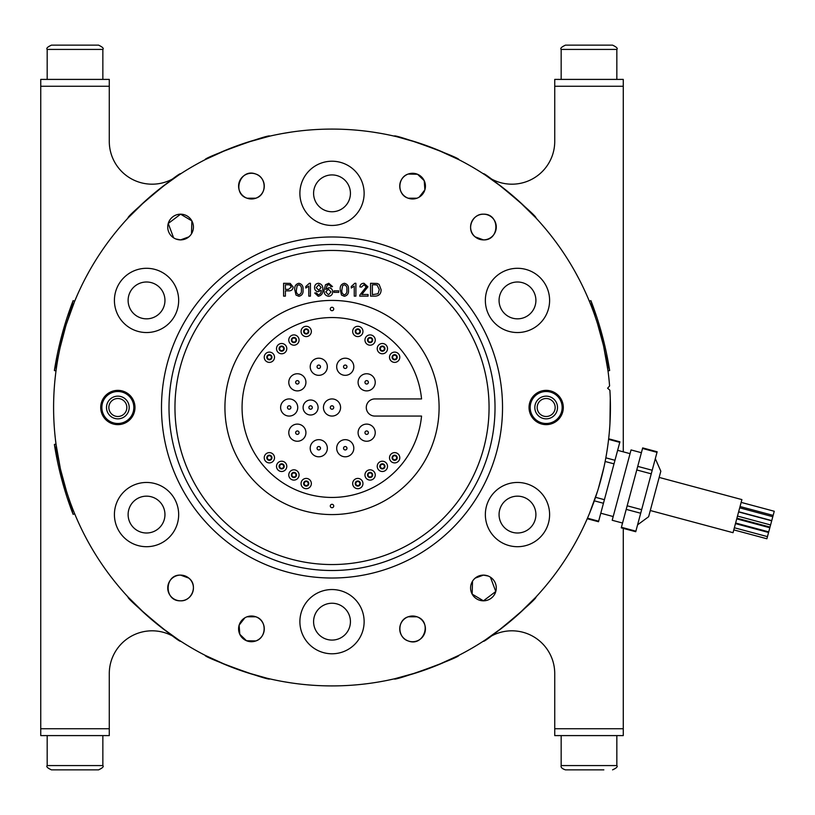 <?xml version="1.0" encoding="UTF-8"?>
<svg xmlns="http://www.w3.org/2000/svg" width="815" height="815" viewBox="0 0 815 815"><rect width="100%" height="100%" fill="white"/><g stroke="black" fill="none" stroke-linecap="round" stroke-linejoin="round"><path stroke-width="1.22" d="M386.83 680.464L394.541 678.793M610.272 398.229L609.956 423.657M55.552 440.375L56.011 444.022L54.381 444.46A339.631 339.631 0 0 0 73.095 514.306L68.735 498.057M75.163 300.063L77.374 294.928L74.725 301.132L73.095 300.694A339.631 339.631 0 0 0 54.381 370.54L58.731 354.291M608.469 374.625L608.021 370.978L609.64 370.54A339.631 339.631 0 0 0 590.926 300.694L595.286 316.943M588.858 514.937L586.647 520.072L587.238 518.727L598.505 521.743L603.446 503.273L594.318 500.828M255.829 198.208L247.047 198.208C231.45 193.43 240.18 167.727 255.829 174.053C266.587 177.283 267.188 194.816 255.829 198.208M227.711 149.359L205.309 159.587C202.528 158.151 270.916 133.263 269.714 136.146L246.028 142.696M190.303 235.443L188.846 236.88L180.584 239.885L175.816 238.968M173.605 237.827L168.236 223.493L180.584 214.182L191.861 220.875L191.494 233.824M145.712 200.602L128.159 217.87C125.052 217.473 180.798 170.702 180.665 173.819L178.638 175.143M227.711 665.641L205.309 655.413C202.528 656.849 270.916 681.737 269.714 678.854L267.351 678.304M145.712 614.398L128.159 597.13C125.052 597.527 180.798 644.298 180.665 641.181L178.638 639.857M408.193 616.792L416.974 616.792C432.571 621.57 423.851 647.273 408.193 640.947C397.435 637.717 396.834 620.184 408.193 616.792M436.31 665.641L458.713 655.413C461.494 656.849 393.105 681.737 394.307 678.854L417.993 672.304M473.719 579.557L475.176 578.12L483.438 575.115L488.205 576.032M490.416 577.173L495.785 591.507L483.438 600.818L472.16 594.125L472.527 581.177M518.309 614.398L535.863 597.13C538.97 597.527 483.224 644.298 483.356 641.181L485.383 639.857M436.31 149.359L458.713 159.587C461.494 158.151 393.105 133.263 394.307 136.146L396.671 136.696M518.309 200.602L535.863 217.87C538.97 217.473 483.224 170.702 483.356 173.819L485.383 175.143M546.172 390.365A17.135 17.135 0 0 0 529.037 407.5A17.135 17.135 0 0 0 546.172 424.635A17.135 17.135 0 0 0 563.308 407.5A17.135 17.135 0 0 0 546.172 390.365M117.849 390.365A17.135 17.135 0 0 0 100.714 407.5A17.135 17.135 0 0 0 117.849 424.635A17.135 17.135 0 0 0 134.984 407.5A17.135 17.135 0 0 0 117.849 390.365M146.537 268.298A32.121 32.121 0 0 0 114.416 300.419A32.121 32.121 0 0 0 146.537 332.54A32.121 32.121 0 0 0 178.668 300.419A32.121 32.121 0 0 0 146.537 268.298M146.537 282A18.419 18.419 0 0 0 128.118 300.419A18.419 18.419 0 0 0 146.537 318.838A18.419 18.419 0 0 0 164.956 300.419A18.419 18.419 0 0 0 146.537 282M146.537 482.46A32.121 32.121 0 0 0 114.416 514.581A32.121 32.121 0 0 0 146.537 546.702A32.121 32.121 0 0 0 178.668 514.581A32.121 32.121 0 0 0 146.537 482.46M146.537 496.162A18.419 18.419 0 0 0 128.118 514.581A18.419 18.419 0 0 0 146.537 533A18.419 18.419 0 0 0 164.956 514.581A18.419 18.419 0 0 0 146.537 496.162M332.011 589.54A32.121 32.121 0 0 0 299.889 621.662A32.121 32.121 0 0 0 332.011 653.783A32.121 32.121 0 0 0 364.132 621.662A32.121 32.121 0 0 0 332.011 589.54M332.011 603.243A18.419 18.419 0 0 0 313.592 621.662A18.419 18.419 0 0 0 332.011 640.081A18.419 18.419 0 0 0 350.43 621.662A18.419 18.419 0 0 0 332.011 603.243M517.484 482.46A32.121 32.121 0 0 0 485.353 514.581A32.121 32.121 0 0 0 517.484 546.702A32.121 32.121 0 0 0 549.605 514.581A32.121 32.121 0 0 0 517.484 482.46M517.484 496.162A18.419 18.419 0 0 0 499.065 514.581A18.419 18.419 0 0 0 517.484 533A18.419 18.419 0 0 0 535.903 514.581A18.419 18.419 0 0 0 517.484 496.162M517.484 268.298A32.121 32.121 0 0 0 485.353 300.419A32.121 32.121 0 0 0 517.484 332.54A32.121 32.121 0 0 0 549.605 300.419A32.121 32.121 0 0 0 517.484 268.298M517.484 282A18.419 18.419 0 0 0 499.065 300.419A18.419 18.419 0 0 0 517.484 318.838A18.419 18.419 0 0 0 535.903 300.419A18.419 18.419 0 0 0 517.484 282M332.011 161.217A32.121 32.121 0 0 0 299.889 193.338A32.121 32.121 0 0 0 332.011 225.46A32.121 32.121 0 0 0 364.132 193.338A32.121 32.121 0 0 0 332.011 161.217M332.011 174.919A18.419 18.419 0 0 0 313.592 193.338A18.419 18.419 0 0 0 332.011 211.757A18.419 18.419 0 0 0 350.43 193.338A18.419 18.419 0 0 0 332.011 174.919M332.011 578.018A170.518 170.518 0 0 1 161.492 407.5A170.518 170.518 0 0 1 332.011 236.982A170.518 170.518 0 0 1 502.529 407.5A170.518 170.518 0 0 1 332.011 578.018M332.011 244.49A163.01 163.01 0 0 0 169 407.5A163.01 163.01 0 0 0 332.011 570.51A163.01 163.01 0 0 0 495.021 407.5A163.01 163.01 0 0 0 332.011 244.49M332.011 250.45A157.05 157.05 0 0 0 174.96 407.5A157.05 157.05 0 0 0 332.011 564.55A157.05 157.05 0 0 0 489.061 407.5A157.05 157.05 0 0 0 332.011 250.45M483.438 239.885L475.176 236.88C465.681 229.81 472.201 213.561 483.438 214.182A12.846 12.846 0 0 0 470.591 227.039A12.846 12.846 0 0 0 483.438 239.885A12.846 12.846 0 0 0 496.284 227.039A12.846 12.846 0 0 0 483.438 214.182C500.237 213.561 499.799 240.72 483.438 239.885M416.974 198.208L408.193 198.208C396.844 194.816 397.414 177.303 408.193 174.053A12.846 12.846 0 0 0 400.511 190.527A12.846 12.846 0 0 0 416.974 198.208A12.846 12.846 0 0 0 424.656 181.735A12.846 12.846 0 0 0 408.193 174.053L417.514 174.257L424.218 180.675L424.89 189.824L419.185 197.149M483.438 575.115A12.846 12.846 0 0 1 496.284 587.961A12.846 12.846 0 0 1 483.438 600.818A12.846 12.846 0 0 1 470.591 587.961A12.846 12.846 0 0 1 483.438 575.115M416.974 616.792A12.846 12.846 0 0 1 424.656 633.265A12.846 12.846 0 0 1 408.193 640.947A12.846 12.846 0 0 1 400.511 624.473A12.846 12.846 0 0 1 416.974 616.792M180.584 575.115L188.846 578.12C198.34 585.19 191.82 601.439 180.584 600.818A12.846 12.846 0 0 0 193.43 587.961A12.846 12.846 0 0 0 180.584 575.115A12.846 12.846 0 0 0 167.737 587.961A12.846 12.846 0 0 0 180.584 600.818C163.784 601.439 164.222 574.28 180.584 575.115M247.047 616.792L255.829 616.792C267.177 620.184 266.607 637.697 255.829 640.947A12.846 12.846 0 0 0 263.51 624.473A12.846 12.846 0 0 0 247.047 616.792A12.846 12.846 0 0 0 239.366 633.265A12.846 12.846 0 0 0 255.829 640.947L246.507 640.743L239.804 634.325L239.131 625.176L244.836 617.852M180.584 239.885A12.846 12.846 0 0 1 167.737 227.039A12.846 12.846 0 0 1 180.584 214.182A12.846 12.846 0 0 1 193.43 227.039A12.846 12.846 0 0 1 180.584 239.885M247.047 198.208A12.846 12.846 0 0 1 239.366 181.735A12.846 12.846 0 0 1 255.829 174.053A12.846 12.846 0 0 1 263.51 190.527A12.846 12.846 0 0 1 247.047 198.208M586.647 294.928L587.86 297.72M597.517 323.718L603.243 344.663M603.823 347.251L607.98 370.693M608.163 372.119L608.428 374.207M396.997 136.777L417.993 142.696M420.01 143.358L434.334 148.575M485.669 175.337L503.375 188.082M505.045 189.396L516.72 199.186M578.854 278.74L575.696 272.862M380.361 133.314L373.586 132.213M609.589 385.953A278.414 278.414 0 0 0 332.011 129.086A278.414 278.414 0 0 0 53.596 407.5A278.414 278.414 0 0 0 332.011 685.914A278.414 278.414 0 0 0 609.885 390.212L607.603 388.225L609.589 385.953M289.182 682.593L286.636 682.186M281.766 681.34L280.849 681.167M280.38 681.085L278.516 680.719M87.368 540.406L87.928 541.425M80.461 288.184L79.85 289.488M88.326 272.862L86.645 275.949M81.378 286.269L80.084 288.999M178.353 639.663L160.647 626.918M158.976 625.604L147.301 615.814M267.025 678.223L246.028 672.304M244.011 671.641L229.687 666.425M178.353 175.337L160.647 188.082M158.976 189.396L147.301 199.186M244.011 143.358L229.687 148.575M55.206 377.671L55.542 374.656M60.188 347.312L65.699 326.306M66.494 323.769L74.613 301.397M77.374 520.072L76.162 517.28M66.504 491.282L60.789 470.337M60.198 467.749L56.041 444.307M55.858 442.881L55.593 440.793M280.187 133.955L276.917 134.597M290.986 132.132L282.724 133.487M279.881 134.017L277.192 134.536M286.523 682.165L287.726 682.369M283.763 681.697L282.021 681.391M277.192 680.464L280.248 681.055M283.467 681.646L290.435 682.787M582.053 529.933L583.122 527.743M576.755 540.213L577.906 538.063M608.815 437.329L608.479 440.345M603.834 467.688L598.322 488.694M597.527 491.231L589.408 513.603M420.01 671.641L434.334 666.425M485.669 639.663L503.375 626.918M505.045 625.604L516.72 615.814M380.024 681.737L383.865 681.034M373.311 682.827L376.021 682.41M578.334 537.268L579.343 535.323M579.913 534.212L581.655 530.748M84.892 535.73L86.095 538.032M86.033 537.91L86.482 538.766M577.509 276.173L577.142 275.511M280.798 133.843L279.616 134.067M312.308 407.5A1.712 1.712 0 0 1 310.596 409.212A1.712 1.712 0 0 1 308.885 407.5A1.712 1.712 0 0 1 310.596 405.788A1.712 1.712 0 0 1 312.308 407.5M303.099 407.5A7.498 7.498 0 0 1 310.596 400.002A7.498 7.498 0 0 1 318.095 407.5A7.498 7.498 0 0 1 310.596 414.998A7.498 7.498 0 0 1 303.099 407.5M397.221 357.245A2.567 2.567 0 0 0 394.654 354.668A2.567 2.567 0 0 0 392.086 357.245A2.567 2.567 0 0 0 394.654 359.812A2.567 2.567 0 0 0 397.221 357.245M389.509 357.245A5.145 5.145 0 0 0 394.654 362.38A5.145 5.145 0 0 0 399.788 357.245A5.145 5.145 0 0 0 394.654 352.1A5.145 5.145 0 0 0 389.509 357.245M384.945 348.647A2.567 2.567 0 0 0 382.378 346.069A2.567 2.567 0 0 0 379.8 348.647A2.567 2.567 0 0 0 382.378 351.214A2.567 2.567 0 0 0 384.945 348.647M377.233 348.647A5.145 5.145 0 0 0 382.378 353.781A5.145 5.145 0 0 0 387.512 348.647A5.145 5.145 0 0 0 382.378 343.502A5.145 5.145 0 0 0 377.233 348.647M372.659 340.049A2.567 2.567 0 0 0 370.091 337.471A2.567 2.567 0 0 0 367.524 340.049A2.567 2.567 0 0 0 370.091 342.616A2.567 2.567 0 0 0 372.659 340.049M364.957 340.049A5.145 5.145 0 0 0 370.091 345.183A5.145 5.145 0 0 0 375.236 340.049A5.145 5.145 0 0 0 370.091 334.904A5.145 5.145 0 0 0 364.957 340.049M352.671 331.45A5.145 5.145 0 0 0 357.816 336.585A5.145 5.145 0 0 0 362.95 331.45A5.145 5.145 0 0 0 357.816 326.306A5.145 5.145 0 0 0 352.671 331.45M355.238 331.45A2.567 2.567 0 0 0 357.816 334.018A2.567 2.567 0 0 0 360.383 331.45A2.567 2.567 0 0 0 357.816 328.873A2.567 2.567 0 0 0 355.238 331.45M392.086 457.755A2.567 2.567 0 0 1 394.654 455.188A2.567 2.567 0 0 1 397.221 457.755A2.567 2.567 0 0 1 394.654 460.332A2.567 2.567 0 0 1 392.086 457.755M399.788 457.755A5.145 5.145 0 0 1 394.654 462.9A5.145 5.145 0 0 1 389.509 457.755A5.145 5.145 0 0 1 394.654 452.62A5.145 5.145 0 0 1 399.788 457.755M379.8 466.353A2.567 2.567 0 0 1 382.378 463.786A2.567 2.567 0 0 1 384.945 466.353A2.567 2.567 0 0 1 382.378 468.931A2.567 2.567 0 0 1 379.8 466.353M387.512 466.353A5.145 5.145 0 0 1 382.378 471.498A5.145 5.145 0 0 1 377.233 466.353A5.145 5.145 0 0 1 382.378 461.219A5.145 5.145 0 0 1 387.512 466.353M367.524 474.951A2.567 2.567 0 0 1 370.091 472.384A2.567 2.567 0 0 1 372.659 474.951A2.567 2.567 0 0 1 370.091 477.529A2.567 2.567 0 0 1 367.524 474.951M375.236 474.951A5.145 5.145 0 0 1 370.091 480.096A5.145 5.145 0 0 1 364.957 474.951A5.145 5.145 0 0 1 370.091 469.817A5.145 5.145 0 0 1 375.236 474.951M362.95 483.55A5.145 5.145 0 0 1 357.816 488.694A5.145 5.145 0 0 1 352.671 483.55A5.145 5.145 0 0 1 357.816 478.415A5.145 5.145 0 0 1 362.95 483.55M360.383 483.55A2.567 2.567 0 0 1 357.816 486.127A2.567 2.567 0 0 1 355.238 483.55A2.567 2.567 0 0 1 357.816 480.982A2.567 2.567 0 0 1 360.383 483.55M266.8 457.755A2.567 2.567 0 0 0 269.368 460.332A2.567 2.567 0 0 0 271.935 457.755A2.567 2.567 0 0 0 269.368 455.188A2.567 2.567 0 0 0 266.8 457.755M274.512 457.755A5.145 5.145 0 0 0 269.368 452.62A5.145 5.145 0 0 0 264.233 457.755A5.145 5.145 0 0 0 269.368 462.9A5.145 5.145 0 0 0 274.512 457.755M279.076 466.353A2.567 2.567 0 0 0 281.654 468.931A2.567 2.567 0 0 0 284.221 466.353A2.567 2.567 0 0 0 281.654 463.786A2.567 2.567 0 0 0 279.076 466.353M286.788 466.353A5.145 5.145 0 0 0 281.654 461.219A5.145 5.145 0 0 0 276.509 466.353A5.145 5.145 0 0 0 281.654 471.498A5.145 5.145 0 0 0 286.788 466.353M291.363 474.951A2.567 2.567 0 0 0 293.93 477.529A2.567 2.567 0 0 0 296.497 474.951A2.567 2.567 0 0 0 293.93 472.384A2.567 2.567 0 0 0 291.363 474.951M299.064 474.951A5.145 5.145 0 0 0 293.93 469.817A5.145 5.145 0 0 0 288.785 474.951A5.145 5.145 0 0 0 293.93 480.096A5.145 5.145 0 0 0 299.064 474.951M311.35 483.55A5.145 5.145 0 0 0 306.206 478.415A5.145 5.145 0 0 0 301.071 483.55A5.145 5.145 0 0 0 306.206 488.694A5.145 5.145 0 0 0 311.35 483.55M303.638 483.55A2.567 2.567 0 0 0 306.206 486.127A2.567 2.567 0 0 0 308.783 483.55A2.567 2.567 0 0 0 306.206 480.982A2.567 2.567 0 0 0 303.638 483.55M271.935 357.245A2.567 2.567 0 0 1 269.368 359.812A2.567 2.567 0 0 1 266.8 357.245A2.567 2.567 0 0 1 269.368 354.668A2.567 2.567 0 0 1 271.935 357.245M264.233 357.245A5.145 5.145 0 0 1 269.368 352.1A5.145 5.145 0 0 1 274.512 357.245A5.145 5.145 0 0 1 269.368 362.38A5.145 5.145 0 0 1 264.233 357.245M284.221 348.647A2.567 2.567 0 0 1 281.654 351.214A2.567 2.567 0 0 1 279.076 348.647A2.567 2.567 0 0 1 281.654 346.069A2.567 2.567 0 0 1 284.221 348.647M276.509 348.647A5.145 5.145 0 0 1 281.654 343.502A5.145 5.145 0 0 1 286.788 348.647A5.145 5.145 0 0 1 281.654 353.781A5.145 5.145 0 0 1 276.509 348.647M296.497 340.049A2.567 2.567 0 0 1 293.93 342.616A2.567 2.567 0 0 1 291.363 340.049A2.567 2.567 0 0 1 293.93 337.471A2.567 2.567 0 0 1 296.497 340.049M288.785 340.049A5.145 5.145 0 0 1 293.93 334.904A5.145 5.145 0 0 1 299.064 340.049A5.145 5.145 0 0 1 293.93 345.183A5.145 5.145 0 0 1 288.785 340.049M308.783 331.45A2.567 2.567 0 0 1 306.206 334.018A2.567 2.567 0 0 1 303.638 331.45A2.567 2.567 0 0 1 306.206 328.873A2.567 2.567 0 0 1 308.783 331.45M301.071 331.45A5.145 5.145 0 0 1 306.206 326.306A5.145 5.145 0 0 1 311.35 331.45A5.145 5.145 0 0 1 306.206 336.585A5.145 5.145 0 0 1 301.071 331.45M330.299 506.013A1.712 1.712 0 0 0 332.011 507.725A1.712 1.712 0 0 0 333.722 506.013A1.712 1.712 0 0 0 332.011 504.302A1.712 1.712 0 0 0 330.299 506.013M330.299 308.987A1.712 1.712 0 0 0 332.011 310.698A1.712 1.712 0 0 0 333.722 308.987A1.712 1.712 0 0 0 332.011 307.275A1.712 1.712 0 0 0 330.299 308.987M373.596 377.284A8.568 8.568 0 0 1 371.701 389.254A8.568 8.568 0 0 1 359.731 387.359A8.568 8.568 0 0 1 361.626 375.389A8.568 8.568 0 0 1 373.596 377.284M365.273 383.335A1.712 1.712 0 0 1 365.66 380.941A1.712 1.712 0 0 1 368.054 381.318A1.712 1.712 0 0 1 367.667 383.712A1.712 1.712 0 0 1 365.273 383.335M347.893 358.62A8.568 8.568 0 0 1 353.394 369.409A8.568 8.568 0 0 1 342.595 374.91A8.568 8.568 0 0 1 337.104 364.122A8.568 8.568 0 0 1 347.893 358.62M344.714 368.39A1.712 1.712 0 0 1 343.614 366.23A1.712 1.712 0 0 1 345.774 365.13A1.712 1.712 0 0 1 346.874 367.29A1.712 1.712 0 0 1 344.714 368.39M316.128 358.62A8.568 8.568 0 0 1 326.927 364.122A8.568 8.568 0 0 1 321.426 374.91A8.568 8.568 0 0 1 310.627 369.409A8.568 8.568 0 0 1 316.128 358.62M319.307 368.39A1.712 1.712 0 0 1 317.147 367.29A1.712 1.712 0 0 1 318.247 365.13A1.712 1.712 0 0 1 320.407 366.23A1.712 1.712 0 0 1 319.307 368.39M290.425 377.284A8.568 8.568 0 0 1 302.396 375.389A8.568 8.568 0 0 1 304.29 387.359A8.568 8.568 0 0 1 292.32 389.254A8.568 8.568 0 0 1 290.425 377.284M298.748 383.335A1.712 1.712 0 0 1 296.354 383.712A1.712 1.712 0 0 1 295.977 381.318A1.712 1.712 0 0 1 298.361 380.941A1.712 1.712 0 0 1 298.748 383.335M359.731 427.641A8.568 8.568 0 0 0 361.626 439.611A8.568 8.568 0 0 0 373.596 437.716A8.568 8.568 0 0 0 371.701 425.746A8.568 8.568 0 0 0 359.731 427.641M368.054 433.682A1.712 1.712 0 0 0 367.667 431.288A1.712 1.712 0 0 0 365.273 431.665A1.712 1.712 0 0 0 365.66 434.059A1.712 1.712 0 0 0 368.054 433.682M342.595 440.09A8.568 8.568 0 0 0 337.104 450.878A8.568 8.568 0 0 0 347.893 456.38A8.568 8.568 0 0 0 353.394 445.591A8.568 8.568 0 0 0 342.595 440.09M345.774 449.87A1.712 1.712 0 0 0 346.874 447.71A1.712 1.712 0 0 0 344.714 446.61A1.712 1.712 0 0 0 343.614 448.77A1.712 1.712 0 0 0 345.774 449.87M321.426 440.09A8.568 8.568 0 0 0 310.627 445.591A8.568 8.568 0 0 0 316.128 456.38A8.568 8.568 0 0 0 326.927 450.878A8.568 8.568 0 0 0 321.426 440.09M318.247 449.87A1.712 1.712 0 0 0 320.407 448.77A1.712 1.712 0 0 0 319.307 446.61A1.712 1.712 0 0 0 317.147 447.71A1.712 1.712 0 0 0 318.247 449.87M304.29 427.641A8.568 8.568 0 0 0 292.32 425.746A8.568 8.568 0 0 0 290.425 437.716A8.568 8.568 0 0 0 302.396 439.611A8.568 8.568 0 0 0 304.29 427.641M295.977 433.682A1.712 1.712 0 0 0 298.361 434.059A1.712 1.712 0 0 0 298.748 431.665A1.712 1.712 0 0 0 296.354 431.288A1.712 1.712 0 0 0 295.977 433.682M297.75 407.5A8.568 8.568 0 0 0 289.182 398.932A8.568 8.568 0 0 0 280.615 407.5A8.568 8.568 0 0 0 289.182 416.068A8.568 8.568 0 0 0 297.75 407.5M287.461 407.5A1.712 1.712 0 0 0 289.182 409.212A1.712 1.712 0 0 0 290.894 407.5A1.712 1.712 0 0 0 289.182 405.788A1.712 1.712 0 0 0 287.461 407.5M340.578 407.5A8.568 8.568 0 0 0 332.011 398.932A8.568 8.568 0 0 0 323.443 407.5A8.568 8.568 0 0 0 332.011 416.068A8.568 8.568 0 0 0 340.578 407.5M330.299 407.5A1.712 1.712 0 0 0 332.011 409.212A1.712 1.712 0 0 0 333.722 407.5A1.712 1.712 0 0 0 332.011 405.788A1.712 1.712 0 0 0 330.299 407.5M421.549 398.932A89.945 89.945 0 0 0 327.722 317.656A89.945 89.945 0 0 0 242.065 407.5A89.945 89.945 0 0 0 327.722 497.344A89.945 89.945 0 0 0 421.549 416.068L374.839 416.068A8.568 8.568 0 0 1 366.281 407.5A8.568 8.568 0 0 1 374.839 398.932L421.549 398.932M439.091 407.5A107.081 107.081 0 0 0 332.011 300.419A107.081 107.081 0 0 0 224.93 407.5A107.081 107.081 0 0 0 332.011 514.581A107.081 107.081 0 0 0 439.091 407.5M283.579 296.14L283.579 283.284L290.201 283.406L293.135 286.982C292.87 289.692 291.332 290.986 288.541 290.863L285.393 290.863L285.393 296.14L283.579 296.14M288.459 284.771L285.393 284.771L285.393 289.386L288.49 289.386L291.322 287.033L289.936 284.883L288.459 284.771M294.775 289.794C294.378 286.228 295.753 284.058 298.901 283.284C302.039 284.058 303.414 286.228 303.017 289.794C303.414 293.369 302.039 295.539 298.901 296.303L296.028 295.061L294.775 289.794M298.881 284.771L297.169 285.647L296.426 289.794C296.018 292.31 296.843 293.991 298.901 294.816C300.949 293.991 301.774 292.31 301.367 289.794C301.774 287.257 300.949 285.586 298.881 284.771M310.434 283.284L310.434 296.14L308.783 296.14L308.783 286.126L305.819 288.021L305.819 286.503L309.374 283.284L310.434 283.284M314.712 293.003L316.363 292.84L318.349 294.816C320.417 294.225 321.355 292.728 321.151 290.323L318.196 291.689C315.823 291.373 314.61 289.997 314.549 287.552C314.641 284.975 315.955 283.549 318.492 283.284C321.66 283.946 323.086 285.994 322.781 289.447C323.158 293.227 321.65 295.519 318.268 296.303L314.712 293.003M316.2 287.634L318.696 290.201L321.141 287.512L318.736 284.771L316.2 287.634M332.51 286.585L330.859 286.748L330.258 285.423L328.69 284.771L327.284 285.148L325.755 289.427L328.873 287.736C331.298 288.031 332.561 289.417 332.673 291.902C332.551 294.551 331.196 296.018 328.608 296.303C325.338 295.713 323.84 293.655 324.105 290.12L325.501 284.741L328.791 283.284L332.51 286.585M331.022 291.953L328.414 289.213L325.755 291.872L328.486 294.816L331.022 291.953M338.765 292.351L333.987 292.351L333.987 290.863L338.765 290.863L338.765 292.351M340.252 289.794C339.845 286.228 341.22 284.058 344.368 283.284C347.506 284.058 348.881 286.228 348.484 289.794C348.881 293.369 347.506 295.539 344.368 296.303L341.495 295.061L340.252 289.794M344.348 284.771L342.636 285.647L341.893 289.794C341.485 292.31 342.31 293.991 344.368 294.816C346.416 293.991 347.241 292.31 346.833 289.794C347.241 287.257 346.416 285.586 344.348 284.771M355.9 283.284L355.9 296.14L354.25 296.14L354.25 286.126L351.285 288.021L351.285 286.503L354.841 283.284L355.9 283.284M361.799 294.49L368.085 294.49L368.085 296.14L359.69 296.14L359.863 294.989L366.281 286.849L363.938 284.771L361.503 287.074L359.853 286.911C360.179 284.537 361.554 283.325 363.969 283.284L367.922 286.829L361.799 294.49M370.56 296.14L370.56 283.284L377.223 283.467L379.097 284.394L381.104 289.641C381.125 293.746 379.138 295.916 375.165 296.14L370.56 296.14M374.981 284.771L372.373 284.771L372.373 294.653L378.058 293.746L379.291 289.61L377.101 285.036L374.981 284.771M307.876 484.721A2.038 2.038 0 0 0 307.377 481.889A2.038 2.038 0 0 0 304.545 482.388A2.038 2.038 0 0 0 305.044 485.22A2.038 2.038 0 0 0 307.876 484.721M295.601 476.123A2.038 2.038 0 0 0 295.091 473.291A2.038 2.038 0 0 0 292.259 473.79A2.038 2.038 0 0 0 292.758 476.622A2.038 2.038 0 0 0 295.601 476.123M283.314 467.525A2.038 2.038 0 0 0 282.815 464.693A2.038 2.038 0 0 0 279.983 465.192A2.038 2.038 0 0 0 280.482 468.024A2.038 2.038 0 0 0 283.314 467.525M271.038 458.927A2.038 2.038 0 0 0 270.539 456.094A2.038 2.038 0 0 0 267.707 456.594A2.038 2.038 0 0 0 268.206 459.426A2.038 2.038 0 0 0 271.038 458.927M356.145 330.279A2.038 2.038 0 0 0 356.644 333.111A2.038 2.038 0 0 0 359.476 332.612A2.038 2.038 0 0 0 358.977 329.78A2.038 2.038 0 0 0 356.145 330.279M368.431 338.877A2.038 2.038 0 0 0 368.93 341.709A2.038 2.038 0 0 0 371.762 341.21A2.038 2.038 0 0 0 371.263 338.378A2.038 2.038 0 0 0 368.431 338.877M380.707 347.475A2.038 2.038 0 0 0 381.206 350.307A2.038 2.038 0 0 0 384.038 349.808A2.038 2.038 0 0 0 383.539 346.976A2.038 2.038 0 0 0 380.707 347.475M392.983 356.074A2.038 2.038 0 0 0 393.482 358.906A2.038 2.038 0 0 0 396.324 358.406A2.038 2.038 0 0 0 395.825 355.574A2.038 2.038 0 0 0 392.983 356.074M396.324 456.594A2.038 2.038 0 0 0 393.482 456.094A2.038 2.038 0 0 0 392.983 458.927A2.038 2.038 0 0 0 395.825 459.426A2.038 2.038 0 0 0 396.324 456.594M384.038 465.192A2.038 2.038 0 0 0 381.206 464.693A2.038 2.038 0 0 0 380.707 467.525A2.038 2.038 0 0 0 383.539 468.024A2.038 2.038 0 0 0 384.038 465.192M371.762 473.79A2.038 2.038 0 0 0 368.93 473.291A2.038 2.038 0 0 0 368.431 476.123A2.038 2.038 0 0 0 371.263 476.622A2.038 2.038 0 0 0 371.762 473.79M359.476 482.388A2.038 2.038 0 0 0 356.644 481.889A2.038 2.038 0 0 0 356.145 484.721A2.038 2.038 0 0 0 358.977 485.22A2.038 2.038 0 0 0 359.476 482.388M267.707 358.406A2.038 2.038 0 0 0 270.539 358.906A2.038 2.038 0 0 0 271.038 356.074A2.038 2.038 0 0 0 268.206 355.574A2.038 2.038 0 0 0 267.707 358.406M279.983 349.808A2.038 2.038 0 0 0 282.815 350.307A2.038 2.038 0 0 0 283.314 347.475A2.038 2.038 0 0 0 280.482 346.976A2.038 2.038 0 0 0 279.983 349.808M292.259 341.21A2.038 2.038 0 0 0 295.091 341.709A2.038 2.038 0 0 0 295.601 338.877A2.038 2.038 0 0 0 292.758 338.378A2.038 2.038 0 0 0 292.259 341.21M304.545 332.612A2.038 2.038 0 0 0 307.377 333.111A2.038 2.038 0 0 0 307.876 330.279A2.038 2.038 0 0 0 305.044 329.78A2.038 2.038 0 0 0 304.545 332.612M68.735 316.943L73.095 300.694M54.381 370.54L56.011 370.978M58.731 460.709L54.381 444.46M73.095 514.306L74.725 513.868M605.29 354.291L609.64 370.54M590.926 300.694L589.296 301.132M637.575 524.85L648.628 516.72L660.822 471.213L655.311 458.651M657.155 451.785L635.741 531.716L621.254 527.845L642.678 447.904L657.155 451.785M622.538 523.036L612.197 520.265L631.044 449.931L641.385 452.702M608.662 438.786L619.92 441.812L603.446 503.273M741.151 502.386L774.25 511.26L774.056 512.003L768.586 532.378L735.497 523.515M735.466 523.617L768.565 532.48L766.884 538.766L733.785 529.893M659.152 477.417L741.905 499.595L733.031 532.694L650.289 510.516M487.92 638.165A42.828 42.828 0 0 1 554.74 673.648L554.74 728.742L623.271 728.742L623.271 528.385M176.101 176.835A42.828 42.828 0 0 1 109.281 141.352L109.281 86.258L40.75 86.258L40.75 728.742L109.281 728.742L109.281 673.648A42.828 42.828 0 0 1 176.101 638.165M623.271 86.258L554.74 86.258L554.74 79.401L623.271 79.401L623.271 451.846M487.92 176.835A42.828 42.828 0 0 0 554.74 141.352L554.74 86.258M554.74 728.742L554.74 735.599L623.271 735.599L623.271 728.742M40.75 728.742L40.75 735.599L109.281 735.599L109.281 728.742M109.281 86.258L109.281 79.401L40.75 79.401L40.75 86.258M603.844 769.859L565.447 769.859C562.055 768.718 560.628 767.292 561.168 765.58L616.843 765.58L616.843 735.599M574.168 769.859L581.431 769.859M102.853 765.58C103.984 766.548 102.558 767.975 98.574 769.859L51.457 769.859C47.494 768.025 46.068 766.589 47.178 765.58L102.853 765.58L102.853 735.599M64.324 769.859L78.576 769.859M561.168 49.42C560.037 48.452 561.464 47.026 565.447 45.141L612.564 45.141C616.558 47.036 617.984 48.462 616.843 49.42L561.168 49.42L561.168 79.401M602.713 45.141L600.777 45.141M47.178 49.42C46.088 48.38 47.515 46.954 51.457 45.141L98.574 45.141C102.588 47.066 104.014 48.493 102.853 49.42L47.178 49.42L47.178 79.401M117.849 423.484A15.984 15.984 0 0 1 101.865 407.5A15.984 15.984 0 0 1 117.849 391.516A15.984 15.984 0 0 1 133.833 407.5A15.984 15.984 0 0 1 117.849 423.484M117.849 396.151A11.349 11.349 0 0 1 129.198 407.5A11.349 11.349 0 0 1 117.849 418.849A11.349 11.349 0 0 1 106.5 407.5A11.349 11.349 0 0 1 117.849 396.151M117.849 398.504A8.996 8.996 0 0 1 126.845 407.5A8.996 8.996 0 0 1 117.849 416.496A8.996 8.996 0 0 1 108.853 407.5A8.996 8.996 0 0 1 117.849 398.504M546.172 423.484A15.984 15.984 0 0 1 530.188 407.5A15.984 15.984 0 0 1 546.172 391.516A15.984 15.984 0 0 1 562.156 407.5A15.984 15.984 0 0 1 546.172 423.484M546.172 396.151A11.349 11.349 0 0 1 557.521 407.5A11.349 11.349 0 0 1 546.172 418.849A11.349 11.349 0 0 1 534.823 407.5A11.349 11.349 0 0 1 546.172 396.151M546.172 398.504A8.996 8.996 0 0 1 555.168 407.5A8.996 8.996 0 0 1 546.172 416.496A8.996 8.996 0 0 1 537.177 407.5A8.996 8.996 0 0 1 546.172 398.504M640.682 513.246L626.205 509.375M621.407 527.285L635.883 531.166M651.246 473.841L636.77 469.96M627.163 505.789L641.65 509.67M657.002 452.335L642.526 448.464M637.727 466.374L652.204 470.255M605.83 457.826L614.968 460.281M619.767 442.362L608.591 439.366M595.541 497.313L604.414 499.687M614.011 463.857L605.138 461.484M587.472 518.197L598.648 521.192M613.196 516.547L600.787 513.216M630.046 453.66L617.638 450.328M771.693 520.795L738.594 511.932M772.793 516.7L739.694 507.827M771.744 520.612L738.645 511.738M769.829 527.743L736.74 518.87M770.012 527.081L736.913 518.208M768.728 531.879L735.629 523.006M767.455 536.627L734.356 527.753M770.582 524.942L737.483 516.068M773.14 515.396L740.04 506.523M561.168 765.58L561.168 735.599M616.843 765.58C617.933 766.62 616.507 768.046 612.564 769.859M47.178 765.58L47.178 735.599M616.843 49.42L616.843 79.401M102.853 49.42L102.853 79.401"/></g></svg>
